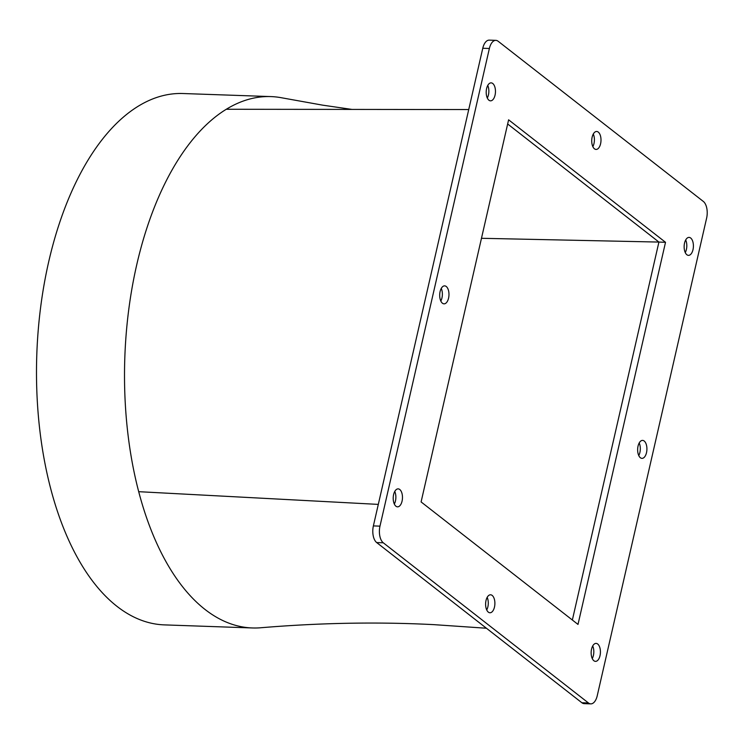 <?xml version="1.0" encoding="UTF-8"?>
<svg xmlns="http://www.w3.org/2000/svg" width="744" height="744" viewBox="0 0 744 744"><rect width="100%" height="100%" fill="white"/><g stroke="black" fill="none" stroke-linecap="round" stroke-linejoin="round"><path stroke-width="1.12" d="M492.742 83.486A8.993 4.631 92 0 0 491.142 82.863A8.993 4.631 92 0 0 486.334 90.089A8.993 4.631 92 0 0 488.91 100.208A8.993 4.631 92 0 0 490.51 100.831A8.993 4.631 92 0 0 495.327 93.605A8.993 4.631 92 0 0 492.742 83.486M446.251 286.496A8.993 4.631 92 0 0 444.652 285.863A8.993 4.631 92 0 0 439.834 293.099A8.993 4.631 92 0 0 442.42 303.208A8.993 4.631 92 0 0 444.019 303.84A8.993 4.631 92 0 0 448.837 296.614A8.993 4.631 92 0 0 446.251 286.496M399.751 489.496A8.993 4.631 92 0 0 398.152 488.873A8.993 4.631 92 0 0 393.344 496.099A8.993 4.631 92 0 0 395.929 506.218A8.993 4.631 92 0 0 397.529 506.841A8.993 4.631 92 0 0 402.337 499.615A8.993 4.631 92 0 0 399.751 489.496M598.278 132.097A8.993 4.631 92 0 0 596.679 131.465A8.993 4.631 92 0 0 591.871 138.691A8.993 4.631 92 0 0 594.447 148.809A8.993 4.631 92 0 0 596.046 149.442A8.993 4.631 92 0 0 600.864 142.216A8.993 4.631 92 0 0 598.278 132.097M492.165 595.414A8.993 4.631 92 0 0 490.566 594.791A8.993 4.631 92 0 0 485.748 602.017A8.993 4.631 92 0 0 488.334 612.135A8.993 4.631 92 0 0 489.933 612.758A8.993 4.631 92 0 0 494.751 605.532A8.993 4.631 92 0 0 492.165 595.414M690.683 238.015A8.993 4.631 92 0 0 689.084 237.392A8.993 4.631 92 0 0 684.275 244.618A8.993 4.631 92 0 0 686.861 254.736A8.993 4.631 92 0 0 688.46 255.359A8.993 4.631 92 0 0 693.269 248.133A8.993 4.631 92 0 0 690.683 238.015M644.192 441.015A8.993 4.631 92 0 0 642.593 440.392A8.993 4.631 92 0 0 637.785 447.618A8.993 4.631 92 0 0 640.361 457.737A8.993 4.631 92 0 0 641.97 458.36A8.993 4.631 92 0 0 646.778 451.134A8.993 4.631 92 0 0 644.192 441.015M597.702 644.025A8.993 4.631 92 0 0 596.102 643.393A8.993 4.631 92 0 0 591.285 650.628A8.993 4.631 92 0 0 593.87 660.737A8.993 4.631 92 0 0 595.47 661.37A8.993 4.631 92 0 0 600.287 654.143A8.993 4.631 92 0 0 597.702 644.025M260.353 627.787A265.85 136.924 -88 0 1 259.935 627.824A265.85 136.924 -88 0 1 252.383 627.964L164.368 624.886A265.85 136.924 -88 0 1 117.031 606.388A265.85 136.924 -88 0 1 40.641 307.226A265.85 136.924 -88 0 1 182.931 93.521L270.937 96.59A265.85 136.924 -88 0 1 281.66 97.79A265.85 136.924 -88 0 1 282.153 97.883M252.383 627.964A265.85 136.924 -88 0 1 205.046 609.466A265.85 136.924 -88 0 1 138.7 491.682A265.85 136.924 -88 0 1 226.288 109.266L468.739 109.554M495.857 40.362A12.843 6.612 92 0 1 498.145 41.255L703.331 201.438A12.843 6.612 92 0 1 706.633 218.085L597.237 695.742A12.843 6.612 92 0 1 590.755 703.871A12.843 6.612 92 0 1 588.467 702.978L383.281 542.794L376.678 542.562A12.843 6.612 -88 0 1 373.376 525.915L482.772 48.258A12.843 6.612 -88 0 1 489.264 40.13L495.857 40.362A12.843 6.612 92 0 0 489.375 48.49L482.772 48.258M590.755 703.871L584.152 703.638A12.843 6.612 -88 0 1 581.864 702.745L376.678 542.562M373.376 525.915L379.979 526.138L489.375 48.49M487.311 98.031A8.993 4.631 92 0 0 487.748 85.439M440.811 301.032A8.993 4.631 92 0 0 441.257 288.44M394.32 504.041A8.993 4.631 92 0 0 394.757 491.44M592.847 146.633A8.993 4.631 92 0 0 593.284 134.041M486.725 609.959A8.993 4.631 92 0 0 487.171 597.367M685.252 252.56A8.993 4.631 92 0 0 685.689 239.959M638.761 455.561A8.993 4.631 92 0 0 639.198 442.968M592.261 658.561A8.993 4.631 92 0 0 592.708 645.969M421.095 501.93L578.004 624.421L665.517 242.302L508.608 119.812L421.095 501.93M379.979 526.138A12.843 6.612 92 0 0 383.281 542.794M259.935 627.824C319.576 622.812 377.506 621.751 433.715 624.635L486.427 628.243M378.305 504.395L138.7 491.682M226.288 109.266A265.85 136.924 -88 0 1 270.937 96.59M481.48 238.294L658.933 242.07L507.659 123.988L656.617 240.275M658.784 242.656L572.359 620.012L658.914 242.07M658.933 242.07L665.517 242.302M581.864 702.745L588.467 702.978M281.66 97.79L322.636 105.155L351.949 109.415"/></g></svg>
